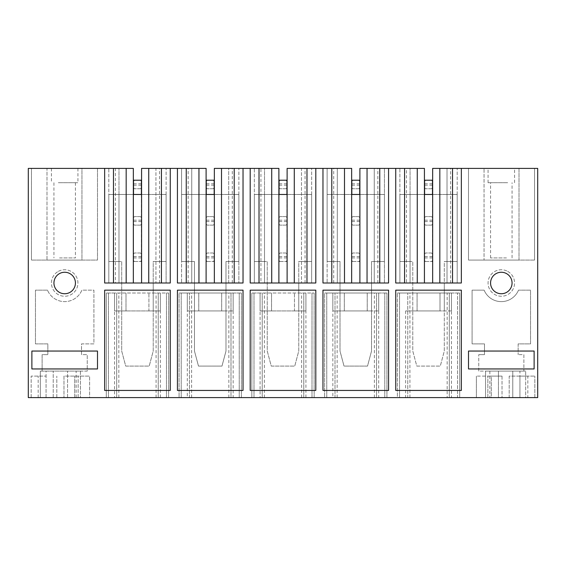 <?xml version="1.0" encoding="UTF-8"?>
<svg xmlns="http://www.w3.org/2000/svg" width="566" height="566" viewBox="0 0 566 566"><rect width="100%" height="100%" fill="white"/><g stroke="black" fill="none" stroke-linecap="round" stroke-linejoin="round"><path stroke-width="0.42" stroke-dasharray="2.83 2.12" d="M451.463 310.932L451.463 293.025L440.001 293.025L459.698 293.025L397.389 293.025L451.463 293.025L451.463 310.932L440.001 310.932L451.463 310.932L451.463 293.025L451.463 397.601L457.554 397.601L397.389 397.601L397.389 293.025L397.389 397.601L407.775 397.601L407.775 293.025L407.775 397.601L447.168 397.601L447.168 293.025M440.001 310.932L405.624 310.932L440.001 310.932L440.001 293.025L440.001 310.932M412.784 310.932L444.303 310.932L412.784 310.932L412.784 283L444.303 283L412.784 283L412.784 310.932M405.624 310.932L405.624 397.601M451.463 397.601L449.312 397.601L449.312 293.025L449.312 397.601L447.168 397.601M457.554 397.601L459.698 397.601L459.698 293.025L459.698 397.601L457.554 397.601L457.554 293.025L457.554 397.601M232.286 283L232.286 168.399L243.033 168.399L243.033 283L243.033 168.399L228.706 168.399L243.033 168.399L243.033 283L243.033 168.399L221.511 168.399L243.033 168.399L243.033 283L243.033 168.399L243.033 283L177.427 283L177.427 168.399L170.26 168.399L170.26 283L170.26 168.399L170.26 283L170.26 168.399L170.26 283L170.26 168.399L148.738 168.399L170.26 168.399L170.26 283L104.653 283L126.176 283L104.653 283L115.393 283L115.393 168.399L28.3 168.399L28.3 397.601L537.7 397.601L537.7 168.399L432.665 168.399L461.347 168.399L432.665 168.399L432.665 283L439.824 283L439.824 168.399L439.824 283L395.74 283L395.74 168.399L424.422 168.399L359.891 168.399L388.573 168.399L359.891 168.399L359.891 283L388.573 283L359.891 283L388.573 283L359.891 283L359.891 168.399L359.891 283M46.065 397.601L46.065 376.114L31.165 376.114L46.065 376.114L46.065 397.601L31.165 397.601L76.148 397.601L46.065 397.601L46.065 371.098L76.148 371.098L46.065 371.098M74.712 397.601L63.972 397.601L63.972 376.114L89.612 376.114L63.972 376.114L63.972 397.601L89.612 397.601L89.612 376.114L89.612 397.601L74.712 397.601L74.712 376.114L74.712 397.601M80.443 397.601L40.335 397.601L80.443 397.601L80.443 371.098L42.125 371.098L87.249 371.098L87.249 354.627L81.518 354.627L81.518 343.88L93.906 343.88L93.906 290.16L81.879 290.16A18.621 18.621 0 0 1 47.494 290.16L35.46 290.16L35.46 343.88L47.855 343.88L47.855 354.627L42.125 354.627L42.125 371.098L80.443 371.098L80.443 397.601M519.935 371.098L489.852 371.098L519.935 371.098L519.935 397.601L489.852 397.601L527.83 397.601L509.195 397.601L509.195 376.114L527.83 376.114L527.83 397.601M534.835 397.601L509.195 397.601L509.195 376.114L534.835 376.114L519.935 376.114L519.935 397.601L534.835 397.601L534.835 376.114L534.835 397.601M487.85 397.601L491.288 397.601L491.288 376.114L487.85 376.114L502.028 376.114L476.388 376.114L491.288 376.114L491.288 397.601L476.388 397.601L476.388 376.114L476.388 397.601L502.028 397.601L487.85 397.601L487.85 376.114L487.85 397.601M525.665 397.601L485.557 397.601L485.557 371.098L525.665 371.098L485.557 371.098L485.557 397.601L498.448 397.601L498.448 371.098L498.448 397.601L512.775 397.601L512.775 371.098L512.775 397.601L525.665 397.601L525.665 371.098L525.665 397.601M114.537 397.601L168.611 397.601L108.446 397.601L114.537 397.601L114.537 293.025L168.611 293.025L106.302 293.025L114.537 293.025L114.537 310.932L125.999 310.932L114.537 310.932L114.537 293.025L114.537 310.932M106.302 397.601L108.446 397.601L106.302 397.601L106.302 293.025L106.302 397.601M191.605 397.601L191.605 293.025L230.999 293.025L230.999 397.601L241.385 397.601L181.219 397.601L187.311 397.601L187.311 293.025L189.454 293.025L189.454 397.601L230.999 397.601L230.999 293.025L241.385 293.025L181.219 293.025L221.688 293.025L187.311 293.025L187.311 310.932L198.765 310.932L187.311 310.932L187.311 293.025L187.311 310.932M191.605 293.025L189.454 293.025L189.454 397.601L187.311 397.601M179.068 397.601L181.219 397.601L179.068 397.601L179.068 293.025L181.219 293.025L179.068 293.025L179.068 397.601M260.077 397.601L314.158 397.601L253.993 397.601L260.077 397.601L260.077 293.025L314.158 293.025L251.842 293.025L260.077 293.025L260.077 310.932L271.538 310.932L260.077 310.932L260.077 293.025L260.077 310.932M251.842 397.601L253.993 397.601L251.842 397.601L251.842 293.025L251.842 397.601M337.152 397.601L337.152 293.025L376.546 293.025L376.546 397.601L386.932 397.601L326.766 397.601L332.85 397.601L332.85 293.025L335.001 293.025L335.001 397.601L376.546 397.601L376.546 293.025L386.932 293.025L326.766 293.025L367.235 293.025L332.85 293.025L332.85 310.932L344.312 310.932L332.85 310.932L332.85 293.025L332.85 310.932M337.152 293.025L335.001 293.025L335.001 397.601L332.85 397.601M324.615 397.601L326.766 397.601L324.615 397.601L324.615 293.025L326.766 293.025L324.615 293.025L324.615 397.601M388.573 390.441L322.967 390.441L322.967 290.16L388.573 290.16L388.573 390.441M384.42 283L374.253 283L384.42 283L384.42 261.513L374.253 261.513L374.253 283L374.253 168.399L374.253 261.513L384.42 261.513L384.42 168.399L384.42 283M388.573 283L388.573 168.399L388.573 283L388.573 168.399L388.573 283L388.573 168.399L388.573 283L322.967 283L351.656 283L322.967 283L351.656 283L344.489 283L344.489 168.399L351.656 168.399L322.967 168.399L351.656 168.399L351.656 283M344.489 283L322.967 283L322.967 168.399L344.489 168.399L344.489 283L344.489 168.399M340.01 283L371.529 283L340.01 283L340.01 310.932L371.529 310.932L340.01 310.932L340.01 283M333.714 283L333.714 168.399M322.967 283L322.967 168.399L322.967 283M337.294 283L337.294 168.399L327.12 168.399L337.294 168.399L337.294 283L337.294 261.513L327.12 261.513L327.12 168.399L327.12 283L327.12 261.513L337.294 261.513L337.294 168.399L337.294 283M359.891 194.471L384.42 194.471L359.714 194.471L359.714 261.513L359.714 260.622L358.823 261.513L359.714 261.513L351.833 261.513L358.823 261.513L359.714 260.622L359.714 253.95L358.752 252.988L352.795 252.988L358.752 252.988L359.714 253.95L359.714 224.235L358.823 225.126L352.724 225.126L358.823 225.126L359.714 224.235L359.714 217.563L358.752 216.601L352.795 216.601L358.752 216.601L359.714 217.563L359.714 187.848L358.823 188.74L352.724 188.74L358.823 188.74L359.714 187.848L359.714 181.177L358.752 180.214L359.714 181.177L359.714 180.214L351.833 180.214L351.833 261.513L351.833 194.471L327.12 194.471L327.12 261.513L340.01 261.513L340.01 351.047L344.022 366.089L367.518 366.089L371.529 351.047L371.529 261.513L384.42 261.513L371.529 261.513L371.529 351.047L367.518 366.089L344.022 366.089L340.01 351.047L340.01 261.513L327.12 261.513L327.12 194.471L351.656 194.471M367.051 283L367.051 168.399M384.42 194.471L374.253 194.471L384.42 194.471L384.42 261.513L384.42 194.471M374.253 283L374.253 168.399L374.253 283M377.833 283L377.833 168.399M243.033 168.399L278.882 168.399L260.94 168.399L260.94 283L315.807 283L315.807 168.399L315.807 283L315.807 168.399L315.807 283L315.807 168.399L315.807 283L287.118 283L315.807 283L287.118 283L315.807 283L315.807 168.399L294.278 168.399L322.967 168.399M315.807 168.399L287.118 168.399L294.278 168.399L287.118 168.399L287.118 283M301.48 168.399L311.647 168.399L301.48 168.399L301.48 283L301.48 168.399M305.923 310.932L305.923 293.025L305.923 310.932L294.462 310.932L305.923 310.932L305.923 293.025L305.923 397.601M294.462 310.932L271.538 310.932L294.462 310.932L294.462 293.025L294.462 310.932M267.244 310.932L298.756 310.932L267.244 310.932L267.244 283L298.756 283L267.244 283L267.244 310.932M262.228 397.601L262.228 293.025L262.228 397.601M303.772 397.601L303.772 293.025L303.772 397.601M314.158 397.601L314.158 293.025L314.158 397.601M243.033 390.441L177.427 390.441L177.427 290.16L243.033 290.16L243.033 390.441M188.167 283L188.167 168.399L198.949 168.399L198.949 283L198.949 168.399L198.949 283L177.427 283L206.109 283L177.427 283L206.109 283L198.949 283L198.949 168.399L177.427 168.399L206.109 168.399L206.109 283M194.471 283L225.99 283L194.471 283L194.471 310.932L225.99 310.932L194.471 310.932L194.471 283M188.167 168.399L177.427 168.399L177.427 283L177.427 168.399M191.747 283L191.747 168.399L181.58 168.399L191.747 168.399L191.747 283L191.747 261.513L181.58 261.513L181.58 168.399L181.58 283L181.58 261.513L191.747 261.513L191.747 168.399L191.747 283M214.344 194.471L238.88 194.471L214.167 194.471L214.167 261.513L214.167 260.622L213.276 261.513L214.167 261.513L206.286 261.513L213.276 261.513L214.167 260.622L214.167 253.95L213.205 252.988L207.248 252.988L213.205 252.988L214.167 253.95L214.167 224.235L213.276 225.126L207.177 225.126L213.276 225.126L214.167 224.235L214.167 217.563L213.205 216.601L207.248 216.601L213.205 216.601L214.167 217.563L214.167 187.848L213.276 188.74L207.177 188.74L213.276 188.74L214.167 187.848L214.167 181.177L213.205 180.214L214.167 181.177L214.167 180.214L206.286 180.214L206.286 261.513L206.286 194.471L181.58 194.471L181.58 261.513L194.471 261.513L194.471 351.047L198.482 366.089L221.978 366.089L225.99 351.047L225.99 261.513L238.88 261.513L238.88 168.399L238.88 283L238.88 261.513L225.99 261.513L225.99 351.047L221.978 366.089L198.482 366.089L194.471 351.047L194.471 261.513L181.58 261.513L181.58 194.471L206.109 194.471M198.949 283L198.949 168.399M232.286 168.399L221.511 168.399L221.511 283L221.511 168.399L221.511 283L221.511 168.399L214.344 168.399L221.511 168.399L214.344 168.399L214.344 283M228.706 283L228.706 168.399L238.88 168.399L228.706 168.399L228.706 283M238.88 261.513L228.706 261.513L238.88 261.513L238.88 194.471L228.706 194.471L238.88 194.471L238.88 261.513M221.511 283L221.511 168.399M170.26 168.399L141.578 168.399L148.738 168.399L141.578 168.399L141.578 283M155.933 168.399L166.107 168.399L155.933 168.399L155.933 283L155.933 168.399M160.376 310.932L160.376 293.025L160.376 310.932L148.915 310.932L160.376 310.932L160.376 293.025L160.376 397.601M148.915 310.932L125.999 310.932L148.915 310.932L148.915 293.025L148.915 310.932M121.697 310.932L153.216 310.932L121.697 310.932L121.697 283L153.216 283L121.697 283L121.697 310.932M116.688 397.601L116.688 293.025L116.688 397.601M158.225 397.601L158.225 293.025L158.225 397.601M168.611 397.601L168.611 293.025L168.611 397.601M115.393 283L126.176 283L126.176 168.399L133.335 168.399L104.653 168.399L133.335 168.399L133.335 283L133.335 168.399L133.335 283L126.176 283L126.176 168.399L115.393 168.399M141.578 194.471L166.107 194.471L141.394 194.471L141.394 261.513L141.394 260.622L140.502 261.513L141.394 261.513L133.519 261.513L140.502 261.513L141.394 260.622L141.394 253.95L140.432 252.988L134.482 252.988L140.432 252.988L141.394 253.95L141.394 224.235L140.502 225.126L134.411 225.126L140.502 225.126L141.394 224.235L141.394 217.563L140.432 216.601L134.482 216.601L140.432 216.601L141.394 217.563L141.394 187.848L140.502 188.74L134.411 188.74L140.502 188.74L141.394 187.848L141.394 181.177L140.432 180.214L141.394 181.177L141.394 180.214L133.519 180.214L133.519 261.513L133.519 194.471L108.806 194.471L108.806 261.513L108.806 194.471L108.806 261.513L121.697 261.513L121.697 351.047L125.709 366.089L149.205 366.089L153.216 351.047L153.216 261.513L166.107 261.513L166.107 168.399L166.107 283L166.107 261.513L153.216 261.513L153.216 351.047L149.205 366.089L125.709 366.089L121.697 351.047L121.697 261.513L108.806 261.513L108.806 283L118.98 283L108.806 283L108.806 168.399L118.98 168.399L108.806 168.399L108.806 194.471L118.98 194.471L118.98 261.513L108.806 261.513L118.98 261.513L118.98 283L118.98 168.399L118.98 194.471L108.806 194.471L133.335 194.471M97.494 168.399L31.448 168.399L97.494 168.399L31.448 168.399L46.992 168.399L46.992 260.077L81.95 260.077L81.95 168.399L46.992 168.399L46.992 260.077L97.494 260.077L97.494 168.399L81.95 168.399L81.95 260.077L97.494 260.077L97.494 168.399L97.494 260.077L31.448 260.077L46.992 260.077L31.448 260.077L31.448 168.399L31.448 260.077L31.448 168.399L31.448 260.077L97.494 260.077L97.494 168.399M71.04 168.399L51.435 168.399L71.04 168.399M148.738 283L148.738 168.399M159.52 283L159.52 168.399M166.107 261.513L155.933 261.513L166.107 261.513L166.107 194.471L155.933 194.471L166.107 194.471L166.107 261.513M133.335 283L126.176 283L126.176 168.399L126.176 283L126.176 168.399L126.176 283L133.335 283L104.653 283L104.653 168.399M118.98 283L118.98 168.399L118.98 283M126.176 283L126.176 168.399M104.653 290.16L170.26 290.16L170.26 390.441L104.653 390.441L104.653 290.16M241.385 397.601L241.385 293.025L241.385 397.601M233.15 310.932L233.15 293.025L221.688 293.025L233.15 293.025L233.15 310.932L198.765 310.932L233.15 310.932L233.15 293.025L233.15 397.601M260.94 168.399L278.882 168.399L278.882 283L278.882 168.399L278.882 283L271.722 283L271.722 168.399L271.722 283L278.882 283L271.722 283L271.722 168.399L271.722 283L271.722 168.399L271.722 283L278.882 283M287.118 194.471L311.647 194.471L286.941 194.471L286.941 261.513L286.941 260.622L286.049 261.513L286.941 261.513L279.059 261.513L286.049 261.513L286.941 260.622L286.941 253.95L285.979 252.988L280.021 252.988L285.979 252.988L286.941 253.95L286.941 224.235L286.049 225.126L279.951 225.126L286.049 225.126L286.941 224.235L286.941 217.563L285.979 216.601L280.021 216.601L285.979 216.601L286.941 217.563L286.941 187.848L286.049 188.74L279.951 188.74L286.049 188.74L286.941 187.848L286.941 181.177L285.979 180.214L286.941 181.177L286.941 180.214L279.059 180.214L279.059 261.513L279.059 194.471L254.353 194.471L254.353 261.513L254.353 194.471L254.353 261.513L267.244 261.513L267.244 351.047L271.255 366.089L294.745 366.089L298.756 351.047L298.756 261.513L311.647 261.513L311.647 168.399L311.647 283L311.647 261.513L298.756 261.513L298.756 351.047L294.745 366.089L271.255 366.089L267.244 351.047L267.244 261.513L254.353 261.513L254.353 283L264.52 283L254.353 283L254.353 168.399L264.52 168.399L254.353 168.399L254.353 194.471L264.52 194.471L264.52 261.513L254.353 261.513L264.52 261.513L264.52 283L264.52 168.399L264.52 194.471L254.353 194.471L278.882 194.471M294.278 283L294.278 168.399M305.06 283L305.06 168.399M311.647 261.513L301.48 261.513L311.647 261.513L311.647 194.471L301.48 194.471L311.647 194.471L311.647 261.513M260.94 283L271.722 283L250.193 283L250.193 168.399M264.52 283L264.52 168.399L264.52 283M271.722 283L271.722 168.399M315.807 390.441L250.193 390.441L250.193 290.16L315.807 290.16M386.932 397.601L386.932 293.025L386.932 397.601M378.689 310.932L378.689 293.025L367.235 293.025L378.689 293.025L378.689 310.932L344.312 310.932L378.689 310.932L378.689 293.025L378.689 397.601M519.008 168.399L468.507 168.399L534.552 168.399L468.507 168.399L519.008 168.399L519.008 260.077L534.552 260.077L468.507 260.077L468.507 168.399L468.507 260.077L484.05 260.077L484.05 168.399L484.05 260.077L519.008 260.077L519.008 168.399M494.96 168.399L514.565 168.399L494.96 168.399M406.48 168.399L424.422 168.399L424.422 283L424.422 168.399L424.422 283L417.262 283L417.262 168.399L417.262 283L424.422 283L417.262 283L417.262 168.399L417.262 283L395.74 283L395.74 168.399L406.48 168.399L406.48 283L395.74 283L417.262 283L417.262 168.399L417.262 283L424.422 283M432.665 194.471L457.194 194.471L432.481 194.471L432.481 261.513L432.481 260.622L431.589 261.513L432.481 261.513L424.606 261.513L431.589 261.513L432.481 260.622L432.481 253.95L431.518 252.988L425.568 252.988L431.518 252.988L432.481 253.95L432.481 224.235L431.589 225.126L425.498 225.126L431.589 225.126L432.481 224.235L432.481 217.563L431.518 216.601L425.568 216.601L431.518 216.601L432.481 217.563L432.481 187.848L431.589 188.74L425.498 188.74L431.589 188.74L432.481 187.848L432.481 181.177L431.518 180.214L432.481 181.177L432.481 180.214L424.606 180.214L424.606 261.513L424.606 194.471L399.893 194.471L399.893 261.513L399.893 194.471L399.893 261.513L412.784 261.513L412.784 351.047L416.795 366.089L440.291 366.089L444.303 351.047L444.303 261.513L457.194 261.513L457.194 168.399L457.194 283L447.02 283L457.194 283L457.194 261.513L444.303 261.513L444.303 351.047L440.291 366.089L416.795 366.089L412.784 351.047L412.784 261.513L399.893 261.513L399.893 283L410.067 283L395.74 283L410.067 283L399.893 283L399.893 168.399L410.067 168.399L399.893 168.399L399.893 194.471L410.067 194.471L410.067 261.513L399.893 261.513L410.067 261.513L410.067 283L410.067 168.399L410.067 194.471L399.893 194.471L424.422 194.471M450.607 283L439.824 283L461.347 283L447.02 283L461.347 283L461.347 168.399L461.347 283L461.347 168.399L461.347 283L450.607 283L450.607 168.399M484.121 290.16L472.094 290.16L472.094 343.88L484.482 343.88L484.482 354.627L478.751 354.627L484.482 354.627L484.482 343.88L472.094 343.88L472.094 290.16L484.121 290.16A18.621 18.621 0 0 0 518.506 290.16A18.621 18.621 0 0 1 484.121 290.16M478.751 371.098L478.751 354.627L478.751 371.098L523.875 371.098L478.751 371.098M523.875 354.627L523.875 371.098L523.875 354.627L518.145 354.627L523.875 354.627M518.145 343.88L518.145 354.627L518.145 343.88L530.54 343.88L530.54 290.16L518.506 290.16L530.54 290.16L530.54 343.88L518.145 343.88M507.667 271.369A13.251 13.251 0 0 1 512.945 289.353A13.251 13.251 0 0 1 494.96 294.631A13.251 13.251 0 0 1 489.689 276.647A13.251 13.251 0 0 1 507.667 271.369A13.251 13.251 0 0 0 489.689 276.647A13.251 13.251 0 0 0 494.96 294.631A13.251 13.251 0 0 0 512.945 289.353A13.251 13.251 0 0 0 507.667 271.369M58.333 271.369A13.251 13.251 0 0 1 76.311 276.647A13.251 13.251 0 0 1 71.04 294.631A13.251 13.251 0 0 1 53.055 289.353A13.251 13.251 0 0 1 58.333 271.369A13.251 13.251 0 0 0 53.055 289.353A13.251 13.251 0 0 0 71.04 294.631A13.251 13.251 0 0 0 76.311 276.647A13.251 13.251 0 0 0 58.333 271.369M461.347 168.399L461.347 283L461.347 168.399L461.347 283L432.665 283L432.665 168.399L432.665 283L439.824 283L439.824 168.399L439.824 283L439.824 168.399L439.824 283L432.665 283M447.02 283L447.02 168.399L447.02 283L447.02 261.513L457.194 261.513L447.02 261.513L447.02 168.399L447.02 283M457.194 194.471L447.02 194.471L457.194 194.471L457.194 261.513L457.194 194.471M439.824 283L439.824 168.399M406.48 283L417.262 283L395.74 283L395.74 168.399M410.067 283L410.067 168.399L410.067 283M417.262 283L417.262 168.399M395.74 290.16L461.347 290.16L461.347 390.441L395.74 390.441L395.74 290.16M31.88 351.047L97.494 351.047L97.494 368.947L31.88 368.947L31.88 351.047M67.552 397.601L67.552 371.098L67.552 397.601M40.335 371.098L42.125 371.098L40.335 371.098L40.335 397.601L40.335 371.098M53.225 397.601L53.225 371.098L53.225 397.601M76.148 397.601L76.148 371.098M38.17 397.601L38.17 376.114M56.805 397.601L56.805 376.114L56.805 397.601M31.165 397.601L31.165 376.114L31.165 397.601M78.15 397.601L78.15 376.114L78.15 397.601M47.494 290.16L35.46 290.16L35.46 343.88L47.855 343.88L47.855 354.627L42.125 354.627L42.125 371.098L87.249 371.098L87.249 354.627L81.518 354.627L81.518 343.88L93.906 343.88L93.906 290.16L81.879 290.16A18.621 18.621 0 0 1 47.494 290.16M59.536 273.569A10.747 10.747 0 0 0 55.256 288.151A10.747 10.747 0 0 0 69.837 292.431A10.747 10.747 0 0 0 74.118 277.849A10.747 10.747 0 0 0 59.536 273.569M59.536 257.933L75.427 257.933L59.536 257.933M59.536 182.726L75.427 182.726L59.536 182.726M58.333 182.726L77.938 182.726L58.333 182.726M468.507 351.047L534.12 351.047L534.12 368.947L468.507 368.947L468.507 351.047M489.852 371.098L489.852 397.601M519.935 397.601L519.935 376.114L527.83 376.114M502.028 376.114L502.028 397.601L502.028 376.114M506.464 273.569A10.747 10.747 0 0 1 510.744 288.151A10.747 10.747 0 0 1 496.163 292.431A10.747 10.747 0 0 1 491.882 277.849A10.747 10.747 0 0 1 506.464 273.569M506.464 182.726L490.573 182.726L506.464 182.726M506.464 257.933L490.573 257.933L506.464 257.933M507.667 182.726L488.062 182.726L507.667 182.726M534.552 260.077L534.552 168.399L534.552 260.077L468.507 260.077L534.552 260.077L534.552 168.399L534.552 260.077M468.507 260.077L468.507 168.399L468.507 260.077M153.216 283L153.216 310.932L153.216 283M225.99 283L225.99 310.932L225.99 283M298.756 283L298.756 310.932L298.756 283M371.529 283L371.529 310.932L371.529 283M444.303 283L444.303 310.932L444.303 283M141.394 194.471L133.519 194.471M134.482 180.214L133.519 181.177L134.482 180.214M134.411 188.74L133.519 187.848L134.411 188.74M134.482 216.601L133.519 217.563L134.482 216.601M134.411 225.126L133.519 224.235L134.411 225.126M134.482 252.988L133.519 253.95L134.482 252.988M134.411 261.513L133.519 260.622L134.411 261.513M214.167 194.471L206.286 194.471M207.248 180.214L206.286 181.177L207.248 180.214M207.177 188.74L206.286 187.848L207.177 188.74M207.248 216.601L206.286 217.563L207.248 216.601M207.177 225.126L206.286 224.235L207.177 225.126M207.248 252.988L206.286 253.95L207.248 252.988M207.177 261.513L206.286 260.622L207.177 261.513M286.941 194.471L279.059 194.471M280.021 180.214L279.059 181.177L280.021 180.214M279.951 188.74L279.059 187.848L279.951 188.74M280.021 216.601L279.059 217.563L280.021 216.601M279.951 225.126L279.059 224.235L279.951 225.126M280.021 252.988L279.059 253.95L280.021 252.988M279.951 261.513L279.059 260.622L279.951 261.513M359.714 194.471L351.833 194.471M352.795 180.214L351.833 181.177L352.795 180.214M352.724 188.74L351.833 187.848L352.724 188.74M352.795 216.601L351.833 217.563L352.795 216.601M352.724 225.126L351.833 224.235L352.724 225.126M352.795 252.988L351.833 253.95L352.795 252.988M352.724 261.513L351.833 260.622L352.724 261.513M432.481 194.471L424.606 194.471M425.568 180.214L424.606 181.177L425.568 180.214M425.498 188.74L424.606 187.848L425.498 188.74M425.568 216.601L424.606 217.563L425.568 216.601M425.498 225.126L424.606 224.235L425.498 225.126M425.568 252.988L424.606 253.95L425.568 252.988M425.498 261.513L424.606 260.622L425.498 261.513M417.085 310.932L417.085 293.025L417.085 310.932M399.532 397.601L399.532 293.025L399.532 397.601M409.918 397.601L409.918 293.025M271.538 310.932L271.538 293.025L271.538 310.932M312.007 397.601L312.007 293.025L312.007 397.601M253.993 397.601L253.993 293.025L253.993 397.601M264.379 397.601L264.379 293.025M301.621 397.601L301.621 293.025M125.999 310.932L125.999 293.025L125.999 310.932M166.468 397.601L166.468 293.025L166.468 397.601M108.446 397.601L108.446 293.025L108.446 397.601M118.832 397.601L118.832 293.025M156.082 397.601L156.082 293.025M239.234 397.601L239.234 293.025L239.234 397.601M228.848 397.601L228.848 293.025M181.219 397.601L181.219 293.025L181.219 397.601M198.765 310.932L198.765 293.025L198.772 310.932M221.688 310.932L221.688 293.025L221.688 310.932M384.781 397.601L384.781 293.025L384.781 397.601M374.395 397.601L374.395 293.025M326.766 397.601L326.766 293.025L326.766 397.601M344.312 310.932L344.312 293.025L344.312 310.932M367.228 310.932L367.228 293.025L367.235 310.932M141.394 183.801L133.519 183.801M141.394 185.16L133.519 185.16M141.394 220.181L133.519 220.181M141.394 221.547L133.519 221.547M141.394 256.568L133.519 256.568M141.394 257.933L133.519 257.933M214.167 183.801L206.286 183.801M214.167 185.16L206.286 185.16M214.167 220.181L206.286 220.181M214.167 221.547L206.286 221.547M214.167 256.568L206.286 256.568M214.167 257.933L206.286 257.933M286.941 183.801L279.059 183.801M286.941 185.16L279.059 185.16M286.941 220.181L279.059 220.181M286.941 221.547L279.059 221.547M286.941 256.568L279.059 256.568M286.941 257.933L279.059 257.933M359.714 183.801L351.833 183.801M359.714 185.16L351.833 185.16M359.714 220.181L351.833 220.181M359.714 221.547L351.833 221.547M359.714 256.568L351.833 256.568M359.714 257.933L351.833 257.933M432.481 183.801L424.606 183.801M432.481 185.16L424.606 185.16M432.481 220.181L424.606 220.181M432.481 221.547L424.606 221.547M432.481 256.568L424.606 256.568M432.481 257.933L424.606 257.933M53.94 182.726L53.94 257.933M75.427 182.726L75.427 257.933M77.938 168.399L77.938 182.726M51.435 168.399L51.435 182.726M512.06 257.933L512.06 182.726M490.573 257.933L490.573 182.726M488.062 182.726L488.062 168.399M514.565 182.726L514.565 168.399"/><path stroke-width="0.85" d="M141.578 283L141.578 168.399L170.26 168.399L170.26 283L104.653 283L104.653 168.399L28.3 168.399L28.3 397.601L537.7 397.601L537.7 168.399L432.665 168.399L432.665 283M388.573 390.441L322.967 390.441L322.967 290.16L388.573 290.16L388.573 390.441M359.891 283L359.891 168.399L388.573 168.399L388.573 283L322.967 283L322.967 168.399L331.789 168.399L331.789 283M344.489 283L344.489 168.399L331.789 168.399M351.656 283L351.656 168.399L344.489 168.399M367.051 283L367.051 168.399M379.751 283L379.751 168.399M388.573 283L388.573 168.399L424.422 168.399L424.422 283M287.118 283L287.118 168.399L322.967 168.399M243.033 390.441L177.427 390.441L177.427 290.16L243.033 290.16L243.033 390.441M214.344 283L214.344 168.399L243.033 168.399L243.033 283L177.427 283L177.427 168.399L186.249 168.399L186.249 283M198.949 283L198.949 168.399L186.249 168.399M206.109 283L206.109 168.399L198.949 168.399M221.511 283L221.511 168.399M234.211 283L234.211 168.399M170.26 168.399L177.427 168.399M104.653 168.399L133.335 168.399L133.335 283M161.437 283L161.437 168.399M148.738 283L148.738 168.399M126.176 283L126.176 168.399M113.476 283L113.476 168.399M104.653 290.16L170.26 290.16L170.26 390.441L104.653 390.441L104.653 290.16M243.033 168.399L278.882 168.399L278.882 283M250.193 168.399L250.193 283L315.807 283L315.807 168.399M306.977 283L306.977 168.399M294.278 283L294.278 168.399M271.722 283L271.722 168.399M259.023 283L259.023 168.399M250.193 290.16L315.807 290.16L315.807 390.441L250.193 390.441L250.193 290.16M315.807 290.16L315.807 390.441M395.74 168.399L395.74 283L461.347 283L461.347 168.399M452.524 283L452.524 168.399M439.824 283L439.824 168.399M417.262 283L417.262 168.399M404.563 283L404.563 168.399M31.88 368.947L31.88 351.047L97.494 351.047L97.494 368.947L31.88 368.947M461.347 290.16L461.347 390.441L395.74 390.441L395.74 290.16L461.347 290.16M69.837 292.431A10.747 10.747 0 0 0 74.118 277.849A10.747 10.747 0 0 0 59.536 273.569A10.747 10.747 0 0 0 55.256 288.151A10.747 10.747 0 0 0 69.837 292.431M496.163 292.431A10.747 10.747 0 0 0 510.744 288.151A10.747 10.747 0 0 0 506.464 273.569A10.747 10.747 0 0 0 491.882 277.849A10.747 10.747 0 0 0 496.163 292.431M534.12 368.947L468.507 368.947L468.507 351.047L534.12 351.047L534.12 368.947M133.519 194.471L133.519 180.214L141.394 180.214L141.394 194.471M133.335 194.471L141.578 194.471M206.286 194.471L206.286 180.214L214.167 180.214L214.167 194.471M206.109 194.471L214.344 194.471M279.059 194.471L279.059 180.214L286.941 180.214L286.941 194.471M278.882 194.471L287.118 194.471M351.833 194.471L351.833 180.214L359.714 180.214L359.714 194.471M351.656 194.471L359.891 194.471M424.606 194.471L424.606 180.214L432.481 180.214L432.481 194.471M424.422 194.471L432.665 194.471"/></g></svg>
